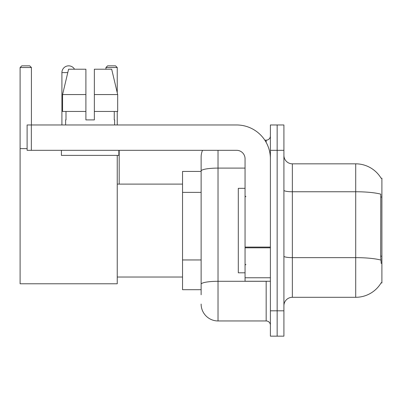 <?xml version="1.0" encoding="UTF-8"?>
<svg xmlns="http://www.w3.org/2000/svg" width="402" height="402" viewBox="0 0 402 402"><rect width="100%" height="100%" fill="white"/><g stroke="black" fill="none" stroke-linecap="round" stroke-linejoin="round"><path stroke-width="0.6" d="M292.36 297.299L355.715 297.299A29.567 29.567 0 0 0 381.217 282.686L381.071 282.938L381.9 282.938L381.9 178.192L381.131 178.297A29.567 29.567 0 0 0 355.715 163.83A29.567 29.567 0 0 1 381.071 178.192A29.567 29.567 0 0 0 355.715 163.83L292.36 163.83A8.447 8.447 0 0 1 283.912 155.383A8.447 8.447 0 0 0 292.36 163.83L292.36 297.299A8.447 8.447 0 0 0 283.912 305.746M201.126 294.767L201.126 171.036L201.126 171.433L182.543 171.433L182.543 289.696L201.126 289.696M277.154 310.816L277.154 336.157L283.912 336.157L283.912 310.816L277.154 310.816L277.154 336.157L270.395 336.157L270.395 310.816L277.154 310.816L277.154 150.318L277.154 310.816M270.395 310.816L270.395 124.972L277.154 124.972L277.154 150.318L277.154 124.972L283.912 124.972L283.912 310.816M381.217 263.511L380.674 256.169L380.794 194.171A29.567 5.136 180 0 0 355.715 191.754L355.715 163.83A29.567 29.567 0 0 1 381.131 178.297M218.02 150.318L218.02 320.952L266.169 320.952L266.169 281.249M264.828 140.177L266.169 140.177A4.226 4.226 0 0 0 270.395 135.956M201.126 187.307L201.126 157.071A16.894 16.894 0 0 1 202.538 150.318M201.126 287.164L201.126 265.024M245.054 168.101L218.02 168.101A16.894 2.935 180 0 0 201.126 171.036L201.126 157.071M270.395 325.178A4.226 4.226 0 0 0 266.169 320.952M218.02 320.952A16.894 16.894 0 0 1 201.126 304.058M94.354 119.907L85.902 119.907L94.354 119.907L85.902 119.907L94.354 119.907L94.354 69.219L111.681 69.219L117.68 94.565L117.68 111.46L94.354 111.46M117.243 67.531L105.927 67.531L107.615 65.843L115.555 65.843L117.243 67.531L117.243 92.706L117.68 94.565L94.354 94.565M245.054 188.327L238.296 188.327L238.296 272.802L245.054 272.802M61.913 124.972L61.913 72.601A6.759 6.759 0 0 1 74.526 69.219M117.243 155.383L117.243 283.782L20.1 283.782L20.1 67.531L21.788 65.843L29.728 65.843L31.421 67.531L20.1 67.531M31.421 124.972L31.421 67.531M20.1 148.624L27.11 148.624M117.243 111.46L117.243 124.972M105.927 67.531L105.927 69.219M119.188 184.106L119.188 150.318M270.395 281.249L245.054 281.249L245.054 247.089L270.395 247.089M270.395 158.765A33.788 33.788 0 0 0 236.607 124.972L31.336 124.972L31.336 150.318L236.607 150.318A8.447 8.447 0 0 1 245.054 158.765L245.054 247.089M31.336 150.318L27.11 150.318L27.11 124.972L31.336 124.972M65.632 119.907L65.998 119.907L65.632 119.907L65.632 124.972M114.625 119.907L114.258 119.907L114.625 119.907L114.625 124.972M114.258 111.46L114.258 119.907M85.902 94.565L62.576 94.565L68.576 69.219L85.902 69.219L85.902 119.907M65.998 119.907L65.998 111.46M61.405 150.318L61.405 155.383L118.851 155.383L118.851 150.318M85.902 111.46L62.576 111.46L62.576 94.565L68.576 69.219M117.68 111.46L117.68 94.565L111.681 69.219M381.9 197.04L380.674 197.04M381.9 256.169L380.674 256.169M201.126 192.377L182.543 192.377M201.126 259.953L182.543 259.953M355.715 297.299L355.715 191.754L292.36 191.754A8.447 1.467 0 0 1 283.912 190.287M380.885 260.084A29.567 5.136 180 0 0 355.715 257.642L292.36 257.642A8.447 1.467 -0 0 1 283.912 256.174M283.912 150.318L270.395 150.318M267.637 281.249A4.226 0.734 0 0 1 266.169 281.294L218.02 281.294A16.894 2.935 180 0 0 201.126 284.229M266.169 142.403L266.169 140.177M67.772 72.601L61.913 72.601M270.395 247.823L245.054 247.823M245.054 277.762L270.395 277.762M245.898 196.774L245.054 195.93M245.898 264.355L245.054 265.199M117.243 277.028L182.543 277.028M117.243 184.106L182.543 184.106"/></g></svg>

